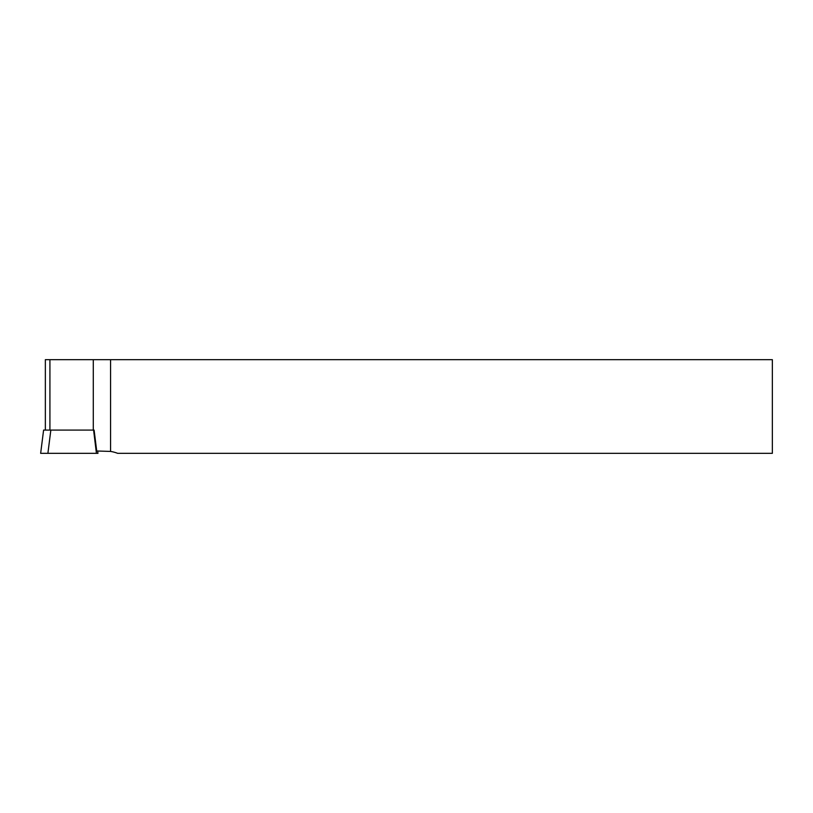<?xml version="1.0" encoding="UTF-8"?>
<svg xmlns="http://www.w3.org/2000/svg" width="813" height="813" viewBox="0 0 813 813"><rect width="100%" height="100%" fill="white"/><g stroke="black" fill="none" stroke-linecap="round" stroke-linejoin="round"><path stroke-width="1.22" d="M110.568 451.428A35.122 35.122 0 0 1 117.651 453.329L772.35 453.329L772.35 359.671L110.568 359.671L110.568 451.428L96.717 450.991L94.105 430.087L96.422 453.329L97.956 453.329L40.65 453.329L96.93 453.329M45.355 359.671L45.355 430.087L45.355 359.671L110.568 359.671M96.422 453.329L93.597 430.087L50.843 430.087L47.896 453.329L41.676 453.329M43.597 430.087L40.65 453.329L43.597 430.087L50.843 430.087M93.597 430.087L94.105 430.087M93.282 430.087L93.282 359.671M49.918 359.671L49.918 430.087M97.956 453.329L97.662 450.991L97.956 453.329"/></g></svg>
